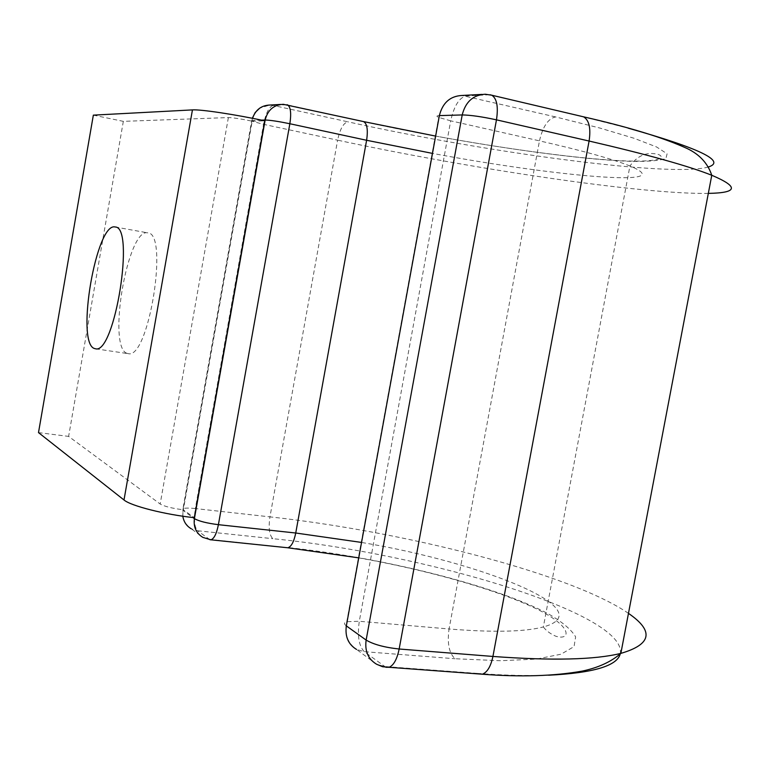 <?xml version="1.0" encoding="UTF-8"?>
<svg xmlns="http://www.w3.org/2000/svg" width="770" height="770" viewBox="0 0 770 770"><rect width="100%" height="100%" fill="white"/><g stroke="black" fill="none" stroke-linecap="round" stroke-linejoin="round"><path stroke-width="0.58" stroke-dasharray="3.85 2.89" d="M126.829 353.286C107.126 346.539 127.801 227.266 147.782 232.867L147.879 232.877C168.89 233.002 148.841 358.512 128.561 353.719L126.829 353.286M93.343 115.144L123.325 121.352L228.372 117.569C233.041 117.675 240.981 118.878 252.185 121.179L183.327 509.807L194.3 517.681M123.325 121.352L68.626 436.397L160.17 504.013C164.376 506.429 172.095 508.364 183.327 509.807M38.5 432.605L68.626 436.397M252.185 121.179L264.755 120.823M228.372 117.569L160.17 504.013M620.245 653.932C628.031 613.786 425.829 553.707 272.83 538.692C269.327 535.16 268.364 527.883 269.952 516.872L195.33 508.566L263.533 124.336C265.881 113.075 269.077 106.77 273.1 105.423L286.989 104.72M628.474 613.372C570.724 573.708 404.346 531.55 269.952 516.872L337.616 140.169L263.533 124.336L251.636 121.14L182.99 508.624C185.079 507.931 189.189 507.911 195.33 508.566C193.684 519.798 194.425 527.181 197.534 530.742L272.83 538.692M209.95 539.731L197.534 530.742L191.326 528.817L189.045 527.229L185.368 523.061L183.385 518.816M286.623 547.653L209.228 539.356L202.895 537.402L191.326 528.817M385.914 667.282L364.287 651.67C358.887 646.059 357.222 635.933 359.301 621.274L450.7 120.832L539.472 140.862L449.064 628.984C493.204 632.555 524.639 631.872 543.351 626.953L629.927 165.993C613.19 159.188 583.034 150.805 539.472 140.862C542.783 126.54 548.153 118.551 555.574 116.925L599.83 128.032L634.018 138.254L656.598 146.974L667.099 153.798L665.934 158.495C659.794 160.574 648.869 161.546 633.171 161.421C573.024 159.746 456.668 142.123 362.66 121.448L286.613 104.71L280.713 104.451M708.323 193.385C642.016 194.521 470.922 168.794 337.616 140.169C339.994 129.148 343.382 123.017 347.799 121.804L273.1 105.423L269.846 105.038L259.779 108.098M548.663 675.213C528.239 675.983 504.437 675.377 477.275 673.384L478.209 673.904M346.336 625.894C343.795 623.998 343.94 622.593 346.769 621.698L359.301 621.274L449.064 628.984C447.072 643.297 449.064 653.21 455.051 658.745L500.327 660.727L536.199 659.11L561.003 654.221L574.064 646.588L575.623 636.857C571.33 629.571 562.187 621.862 548.182 613.748C493.888 584.988 380.726 557.201 285.911 547.306M358.416 557.817C424.847 569.607 491.318 587.982 531.993 606.75C574.94 626.472 570.368 641.035 555.69 636.174C550.357 633.854 546.238 630.784 543.351 626.953C602.708 610.677 483.743 562.841 361.226 542.388M435.31 136.03C507.478 149.293 581.571 159.217 626.049 160.94C671.873 162.403 662.71 153.99 654.144 153.702C644.894 152.508 636.819 156.608 629.927 165.993C682.769 187.861 555.459 176.551 432.153 153.326M581.446 116.328L628.185 128.167M708.371 166.994C671.276 177.687 485.966 152.412 347.799 121.804M581.013 116.318L490.182 94.777M477.275 673.384L384.461 666.493L376.559 664.221L356.548 649.437L364.287 651.67L455.051 658.745M439.372 115.606C436.417 115.721 436.195 116.328 438.698 117.425L450.7 120.832C454.002 106.116 459.074 97.838 465.946 95.99L489.422 94.768L482.068 94.402M555.574 116.925L461.885 95.47C449.257 96.635 441.528 103.96 438.698 117.425L346.769 621.698C344.065 633.623 347.328 642.873 356.548 649.437M261.454 120.13L252.069 120.409L182.971 510.414L192.847 517.517M252.55 118.32L251.636 121.14L252.3 118.262M182.837 516.218L182.99 508.624L182.75 516.208M115.192 226.996L147.782 232.867M95.798 348.849L128.561 353.719"/><path stroke-width="1.16" d="M115.288 227.015L115.192 226.996C96.423 221.606 75.691 341.832 94.171 348.435L95.798 348.849C114.855 353.488 135.087 226.881 115.288 227.015M192.442 109.898L93.343 115.144L38.5 432.605L123.999 499.98C130.862 505.928 165.088 514.63 194.3 517.681L264.755 120.823C235.774 114.547 200.547 109.253 192.442 109.898L123.999 499.98M363.026 121.468L363.584 121.593C367.136 123.652 368.137 129.88 366.607 140.275L295.738 533.013L218.401 524.678C216.572 533.754 214.06 538.798 210.874 539.809L209.95 539.731M361.226 542.388L295.738 533.013C293.909 541.907 291.243 546.825 287.739 547.768L286.623 547.653M432.153 153.326L366.607 140.275L289.857 123.739L218.401 524.678C206.938 523.225 198.93 521.213 194.396 518.634L265.159 120.014L261.454 120.13M286.989 104.72L287.451 104.826C290.637 106.838 291.445 113.142 289.857 123.739C278.422 121.381 270.193 120.139 265.159 120.014C267.652 110.081 273.697 104.845 283.293 104.306L363.584 121.593L435.31 136.03M478.209 673.904L482.328 674.212C487.294 672.316 490.827 666.387 492.925 656.444L589.088 141.035C647.541 154.568 688.438 165.974 711.769 175.271C739.046 186.85 737.891 192.895 708.323 193.385M490.182 94.777L491.818 95.23C496.891 98.579 498.44 106.789 496.467 119.841L399.158 649.004L492.925 656.444C552.225 660.824 594.873 659.803 620.861 653.384C651.69 644.384 654.221 631.044 628.474 613.372M548.663 675.213C593.275 672.99 617.126 665.906 620.245 653.932M385.914 667.282L389.1 667.301L382.575 666.733L376.559 664.221C368.137 659.101 364.662 651.045 366.135 640.072C373.517 644.461 384.528 647.435 399.158 649.004C397.05 659.216 393.701 665.309 389.1 667.301L482.328 674.212C520.587 677.157 553.842 676.137 582.101 671.132C598.184 667.754 611.111 661.844 620.861 653.384L711.769 175.271C707.794 163.365 699.603 154.462 687.196 148.543C663.625 137.763 629.1 127.194 583.622 116.838L491.818 95.23L485.283 94.229C473.223 94.903 465.532 101.804 462.202 114.942L439.372 115.606L346.336 625.894L366.135 640.072L462.202 114.942C470.489 115.067 481.914 116.694 496.467 119.841L589.088 141.035C590.985 128.321 589.166 120.255 583.622 116.838L581.446 116.328M628.185 128.167C699.728 148.312 726.457 161.257 708.371 166.994M192.847 517.517L194.396 518.634C193.328 526.998 196.167 533.254 202.895 537.402L210.874 539.809L287.739 547.768L358.416 557.817M280.713 104.451L269.846 105.038C261.319 105.384 255.553 109.812 252.55 118.32M182.837 516.218C183.722 521.868 186.552 526.064 191.326 528.817M439.372 115.606C442.596 102.834 450.103 96.125 461.885 95.47L482.068 94.402M356.548 649.437C348.31 644.423 344.912 636.569 346.336 625.894M259.779 108.098L255.197 112.507L252.3 118.262M182.75 516.208L183.385 518.816"/></g></svg>
